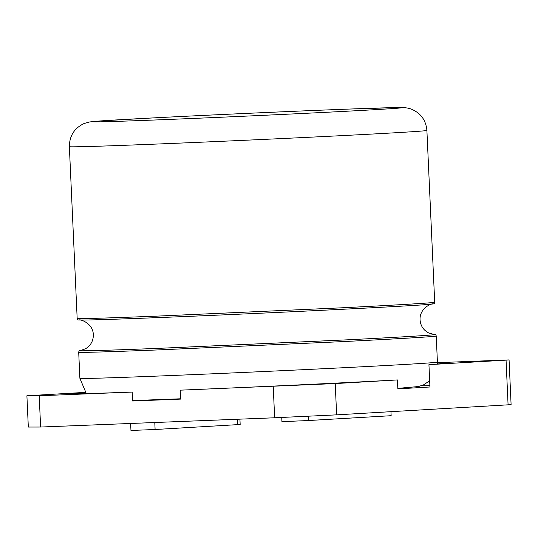<?xml version="1.0" encoding="UTF-8"?>
<svg xmlns="http://www.w3.org/2000/svg" width="538" height="538" viewBox="0 0 538 538"><rect width="100%" height="100%" fill="white"/><g stroke="black" fill="none" stroke-linecap="round" stroke-linejoin="round"><path stroke-width="0.81" d="M132.213 392.074A187.896 1.641 177.4 0 1 71.628 393.614A187.896 1.641 177.4 0 1 85.286 392.384L26.9 395.766L28.319 427.051L40.619 427.031L39.2 395.753L132.213 392.074L132.617 401.012L180.62 399.109L180.217 390.171L335.221 383.574L336.64 414.852L508.08 404.825L506.056 360.137L428.934 364.65L429.949 386.99L397.838 388.873L397.434 379.936A187.896 1.641 177.4 0 1 180.217 390.171M429.882 385.611A187.896 1.641 -2.6 0 0 420.965 385.867M40.619 427.031L274.649 417.777L273.23 386.492M397.434 379.936L335.221 383.574M428.934 364.65A187.896 1.641 -2.6 0 0 446.419 363.163A187.896 1.641 -2.6 0 0 437.441 363.069M508.08 404.825L511.1 404.603L509.069 359.915L437.434 362.666M274.649 417.777L336.64 414.852M26.9 395.766L39.2 395.753M145.563 422.881L169.705 421.926M509.069 359.915L506.056 360.137M130.653 423.756L130.956 430.461L155.105 429.506L154.803 422.801M155.105 429.506L240.17 424.489L239.928 419.149M281.744 417.441L281.932 421.664L308.53 420.528L391.146 415.699L390.965 411.678M79.886 378.315A178.946 1.56 177.4 0 0 159.261 376.008A178.946 1.56 177.4 0 0 342.914 367.75A178.946 1.56 177.4 0 0 437.414 362.081L436.231 335.994C436.903 336.526 399.028 338.799 341.422 341.677L158.078 349.922C107.149 351.919 80.693 352.686 78.703 352.229L79.886 378.315L86.342 393.587M436.231 335.994C435.941 334.71 435.175 334.179 433.937 334.407L433.944 334.407C441.126 334.663 406.331 336.849 348.113 339.787L158.791 348.342C105.872 350.44 74.009 351.314 80.841 350.446L80.848 350.44C79.59 350.325 78.878 350.924 78.703 352.229M433.944 334.407L428.961 333.089C423.52 330.332 420.548 325.894 420.043 319.76C419.452 307.427 433.265 302.86 432.565 303.997L432.559 303.997C426.412 305.409 260.015 313.641 157.392 317.635C112.133 319.411 86.154 320.211 79.463 320.029C78.649 318.96 92.818 322.262 93.35 334.596C93.404 340.742 90.848 345.436 85.683 348.678L80.835 350.446M432.559 303.997C433.984 303.983 434.697 303.385 434.697 302.215C435.37 302.746 397.495 305.019 339.888 307.897L156.545 316.142C105.616 318.14 79.16 318.913 77.169 318.449C77.27 319.619 78.037 320.144 79.463 320.029M434.697 302.215L426.896 130.438A178.946 1.56 177.4 0 1 419.694 131.205A178.946 1.56 177.4 0 1 148.744 144.372A178.946 1.56 177.4 0 1 69.368 146.679L77.169 318.449M237.715 424.67L237.473 419.243M308.53 420.528L308.335 416.19M160.916 119.759A155.085 1.352 177.4 0 1 156.047 117.761A155.085 1.352 177.4 0 1 333.183 109.685A155.085 1.352 177.4 0 1 397.683 108.199A155.085 1.352 177.4 0 1 160.916 119.759M132.597 400.581L180.607 398.786M437.414 362.081L437.421 364.071M429.667 380.79L423.662 384.798L418.551 386.533L397.817 388.375M426.896 130.438C425.941 120.129 420.689 113 411.146 109.059C407.737 107.842 403.561 107.338 398.611 107.539L350.386 109.019C298.186 110.969 212.55 114.823 155.825 117.768L100.203 120.949L89.631 121.951L84.231 123.464C74.412 128.044 69.456 135.784 69.368 146.679"/></g></svg>
